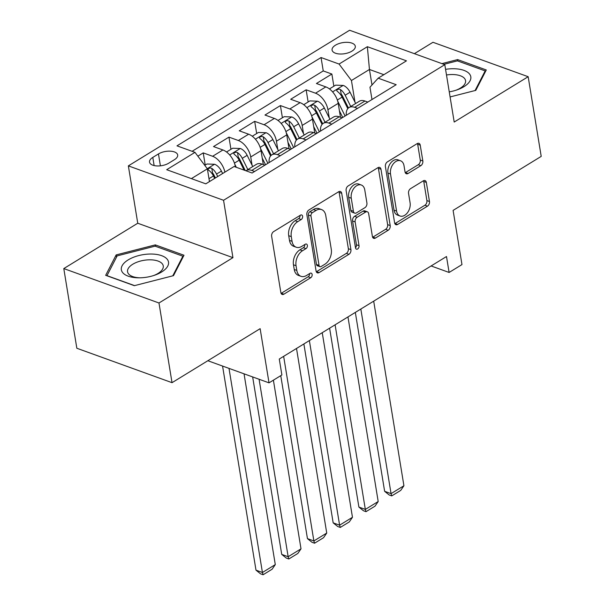 <?xml version="1.0" encoding="UTF-8"?>
<svg xmlns="http://www.w3.org/2000/svg" width="605" height="605" viewBox="0 0 605 605"><rect width="100%" height="100%" fill="white"/><g stroke="black" fill="none" stroke-linecap="round" stroke-linejoin="round"><path stroke-width="0.91" d="M302.606 216.265A2.526 1.686 109.9 0 0 301.698 214.972A2.526 1.686 109.9 0 0 300.481 215.161L273.649 231.602A3.607 2.412 109.9 0 0 271.637 236.283L280.856 292.593A3.607 2.412 109.9 0 0 282.157 294.438A3.607 2.412 109.9 0 0 283.896 294.174L310.728 277.725A2.526 1.686 109.9 0 0 312.135 274.451A2.526 1.686 109.9 0 0 311.227 273.165A2.526 1.686 109.9 0 0 310.01 273.347L306.538 275.479A11.548 7.714 109.9 0 1 300.972 276.319A11.548 7.714 109.9 0 1 296.813 270.42L296.049 265.724A11.548 7.714 109.9 0 1 302.485 250.757L305.964 248.632A2.526 1.686 109.9 0 0 307.37 245.358A2.526 1.686 109.9 0 0 306.463 244.065A2.526 1.686 109.9 0 0 305.245 244.254L301.774 246.379A11.548 7.714 109.9 0 1 296.208 247.226A11.548 7.714 109.9 0 1 292.049 241.319L291.285 236.631A11.548 7.714 109.9 0 1 297.721 221.664L301.199 219.539A2.526 1.686 109.9 0 0 302.606 216.265M335.457 45.194A11.76 5.619 -9.3 0 0 332.084 50.071A11.76 5.619 -9.3 0 0 339.662 53.996A11.76 5.619 -9.3 0 0 351.928 51.145A11.76 5.619 -9.3 0 0 355.301 46.267A11.76 5.619 -9.3 0 0 347.724 42.342A11.76 5.619 -9.3 0 0 335.457 45.194M420.823 165.664A3.607 2.412 109.9 0 0 422.834 160.983L420.248 145.185A3.607 2.412 109.9 0 0 418.947 143.34A3.607 2.412 109.9 0 0 417.208 143.604L387.412 161.868A3.607 2.412 109.9 0 0 385.4 166.549L394.619 222.859A3.607 2.412 109.9 0 0 395.92 224.705A3.607 2.412 109.9 0 0 397.659 224.44L427.455 206.176A3.607 2.412 109.9 0 0 429.467 201.503L426.344 182.415A3.607 2.412 109.9 0 0 425.043 180.57A3.607 2.412 109.9 0 0 423.303 180.834L410.553 188.654A3.607 2.412 109.9 0 0 408.541 193.328L410.092 202.796A9.65 6.443 109.9 0 1 407.437 212.763A9.65 6.443 109.9 0 1 400.056 216.008A9.65 6.443 109.9 0 1 396.577 211.077L390.512 173.998A9.65 6.443 109.9 0 1 393.159 164.031A9.65 6.443 109.9 0 1 400.548 160.786A9.65 6.443 109.9 0 1 404.019 165.717L405.032 171.896A3.607 2.412 109.9 0 0 406.333 173.741A3.607 2.412 109.9 0 0 408.072 173.476L420.823 165.664L418.252 164.734A3.607 2.412 109.9 0 0 420.263 160.053L417.677 144.255A3.607 2.412 109.9 0 0 417.442 143.476M158.979 302.992L232.948 257.654L137.751 223.237L63.79 268.575L158.979 302.992L172.032 382.678L260.142 328.666L269.021 382.852L281.885 374.964L279.276 359.03L446.498 256.528L449.107 272.462L461.97 264.582L453.1 210.396L541.21 156.385L528.165 76.706L432.968 42.282L414.387 53.671M232.948 257.654L223.555 200.285L444.804 64.667L454.196 122.044L528.165 76.706M341.712 193.328A3.607 2.412 109.9 0 0 340.411 191.482A3.607 2.412 109.9 0 0 338.671 191.747L308.875 210.011A3.607 2.412 109.9 0 0 306.864 214.684L316.082 271.002A3.607 2.412 109.9 0 0 317.383 272.847A3.607 2.412 109.9 0 0 319.122 272.583L348.919 254.312A3.607 2.412 109.9 0 0 350.93 249.638L341.712 193.328L339.14 192.398A3.607 2.412 109.9 0 0 338.906 191.619M348.147 185.939L377.943 167.676A3.607 2.412 109.9 0 1 379.683 167.411A3.607 2.412 109.9 0 1 380.976 169.256L390.202 225.567A3.607 2.412 109.9 0 1 388.191 230.248L375.433 238.06A3.607 2.412 109.9 0 1 373.693 238.325A3.607 2.412 109.9 0 1 372.4 236.479L368.657 213.641A3.607 2.412 109.9 0 0 367.356 211.795A3.607 2.412 109.9 0 0 365.624 212.06L357.162 217.248A3.607 2.412 109.9 0 0 355.15 221.922L359.045 245.706A2.526 1.686 109.9 0 1 358.349 248.307A2.526 1.686 109.9 0 1 356.413 249.162A2.526 1.686 109.9 0 1 355.506 247.868L346.128 190.62A3.607 2.412 109.9 0 1 348.147 185.939M172.032 382.678L76.835 348.253L63.79 268.575M333.862 86.22L331.865 74.037L316.43 83.498L325.823 86.893L315.53 93.2A14.702 8.394 58.5 0 1 327.91 109.671L329.264 117.952M308.134 101.988L306.138 89.805L290.702 99.265L300.095 102.661L289.803 108.968A14.702 8.394 58.5 0 1 302.182 125.439L303.536 133.72M282.406 117.756L280.41 105.572L264.975 115.033L274.368 118.429L264.075 124.736A14.702 8.394 58.5 0 1 276.455 141.207L277.808 149.488M256.679 133.531L254.682 121.34L239.247 130.809L248.64 134.204L238.347 140.511A14.702 8.394 58.5 0 1 250.727 156.975L252.081 165.256M230.951 149.299L228.955 137.116L213.52 146.576L222.912 149.972A14.702 8.394 58.5 0 1 235.292 166.443L235.375 166.957M325.823 86.893A14.702 8.394 -121.5 0 1 338.195 103.364L340.471 117.264M300.095 102.661A14.702 8.394 -121.5 0 1 312.467 119.132L314.744 133.032M274.368 118.429A14.702 8.394 -121.5 0 1 286.747 134.9L289.024 148.8M248.64 134.204A14.702 8.394 -121.5 0 1 261.02 150.668L263.296 164.568M168.75 163.176L174.406 159.705A11.397 5.437 -9.3 0 0 177.681 154.978A11.397 5.437 -9.3 0 0 170.338 151.174A11.397 5.437 -9.3 0 0 158.457 153.935L152.8 157.406A11.397 5.437 -9.3 0 0 149.526 162.132A11.397 5.437 -9.3 0 0 156.869 165.936A11.397 5.437 -9.3 0 0 168.75 163.176M223.555 200.285L128.358 165.868L349.607 30.25L444.804 64.667M331.865 74.037L323.244 70.921L321.051 57.535L176.985 145.843L194.991 152.354L207.371 168.825L209.459 181.591M321.051 57.535L339.065 64.047L367.364 46.698L406.469 60.84L378.17 78.181L396.177 84.7L252.111 173.007L234.097 166.496L205.798 183.837L166.693 169.702L194.991 152.354M245.925 170.769A14.702 8.394 58.5 0 1 246.129 170.633L256.422 164.326A14.702 8.394 58.5 0 1 262.018 164.106L264.914 165.157M246.129 170.633A14.702 8.394 58.5 0 1 251.725 170.421L254.622 171.465M367.817 102.079L364.928 101.035A14.702 8.394 -121.5 0 0 359.332 101.247L349.04 107.554A14.702 8.394 58.5 0 1 354.636 107.342L357.532 108.386M342.097 117.846L339.201 116.803A14.702 8.394 -121.5 0 0 333.605 117.015L323.312 123.322A14.702 8.394 58.5 0 1 328.908 123.11L331.805 124.154M316.37 133.614L313.473 132.571A14.702 8.394 -121.5 0 0 307.877 132.782L297.584 139.089A14.702 8.394 58.5 0 1 303.181 138.878L306.077 139.929M290.642 149.39L287.746 148.338A14.702 8.394 -121.5 0 0 282.149 148.558L271.857 154.865A14.702 8.394 58.5 0 1 277.453 154.646L280.349 155.697M205.224 165.067L203.227 152.883L212.62 156.279A14.702 8.394 58.5 0 1 224.886 172.138M228.955 137.116L238.347 140.511M254.682 121.34L264.075 124.736M280.41 105.572L289.803 108.968M306.138 89.805L315.53 93.2M323.244 70.921L192.095 151.303M203.227 152.883L197.865 156.173M371.992 84.987L369.451 69.477L351.445 80.518L354.991 102.177M207.371 168.825L191.377 178.626M137.751 223.237L128.358 165.868M431.115 265.958L449.107 272.462M207.84 360.731L269.021 382.852M383.873 74.687L369.451 69.477L367.364 46.698M371.984 99.53L369.965 87.211L378.17 78.181M269.112 162.586A14.702 8.394 58.5 0 1 271.857 154.865M294.839 146.818A14.702 8.394 58.5 0 1 297.584 139.089M320.559 131.043A14.702 8.394 58.5 0 1 323.312 123.322M346.287 115.275A14.702 8.394 58.5 0 1 349.04 107.554M351.445 80.518L339.065 64.047M173.499 275.653L183.988 255.249L155.319 244.881L116.16 254.917L105.671 275.32L134.34 285.681L173.499 275.653M450.09 96.944L475.795 90.357L486.284 69.961L457.614 59.592L441.9 63.623M116.523 257.117L116.16 254.917M155.561 246.318L155.319 244.881M457.849 61.029L457.614 59.592M300.042 215.425A2.526 1.686 109.9 0 1 298.62 218.609L295.149 220.734A11.548 7.714 109.9 0 0 288.706 235.7L291.285 236.631M296.208 247.226L293.637 246.296A11.548 7.714 109.9 0 1 289.477 240.389L288.706 235.7M300.972 276.319L298.401 275.388A11.548 7.714 109.9 0 1 294.242 269.49L293.47 264.793A11.548 7.714 109.9 0 1 299.914 249.827L303.385 247.702A2.526 1.686 109.9 0 0 304.807 244.518M281.083 293.372A3.607 2.412 109.9 0 0 281.325 293.243L308.149 276.795A2.526 1.686 109.9 0 0 309.571 273.611M316.317 271.781A3.607 2.412 109.9 0 0 316.551 271.653L346.347 253.382A3.607 2.412 109.9 0 0 348.359 248.708L339.14 192.398M312.369 212.688A2.526 1.686 109.9 0 0 310.962 215.962L319.054 265.391A2.526 1.686 109.9 0 0 319.962 266.684A2.526 1.686 109.9 0 0 321.179 266.495L324.847 264.256A11.548 7.714 109.9 0 0 331.283 249.29L325.755 215.501A11.548 7.714 109.9 0 0 321.595 209.595A11.548 7.714 109.9 0 0 316.029 210.442L312.369 212.688L309.798 211.758A2.526 1.686 109.9 0 0 308.391 215.032L310.962 215.962M319.962 266.684L317.391 265.754A2.526 1.686 109.9 0 1 316.483 264.461L308.391 215.032M321.595 209.595L319.024 208.665A11.548 7.714 109.9 0 0 313.458 209.512L316.029 210.442M309.798 211.758L313.458 209.512M372.627 237.266A3.607 2.412 109.9 0 0 372.861 237.13L385.612 229.318A3.607 2.412 109.9 0 0 387.631 224.637L378.405 168.326A3.607 2.412 109.9 0 0 378.178 167.547M367.356 211.795L364.785 210.865A3.607 2.412 109.9 0 0 363.045 211.13L354.59 216.318A3.607 2.412 109.9 0 0 352.571 220.991L356.466 244.768L359.045 245.706M355.483 247.717A2.526 1.686 109.9 0 0 356.466 244.768M364.777 189.947A9.65 6.443 109.9 0 0 361.306 185.009A9.65 6.443 109.9 0 0 353.917 188.261A9.65 6.443 109.9 0 0 351.271 198.228L353.403 211.289A3.607 2.412 109.9 0 0 354.704 213.134A3.607 2.412 109.9 0 0 356.443 212.869L364.906 207.681A3.607 2.412 109.9 0 0 366.917 203.008L364.777 189.947M361.306 185.009L358.735 184.079A9.65 6.443 109.9 0 0 351.346 187.331A9.65 6.443 109.9 0 0 348.692 197.298L351.271 198.228M354.704 213.134L352.133 212.204A3.607 2.412 109.9 0 1 350.832 210.359L348.692 197.298M405.259 172.682A3.607 2.412 109.9 0 0 405.494 172.546L418.252 164.734M400.548 160.786L397.977 159.856A9.65 6.443 109.9 0 0 390.588 163.1A9.65 6.443 109.9 0 0 387.934 173.068L390.512 173.998M400.056 216.008L397.477 215.077A9.65 6.443 109.9 0 1 394.006 210.147L387.934 173.068M394.846 223.638A3.607 2.412 109.9 0 0 395.088 223.51L424.884 205.246A3.607 2.412 109.9 0 0 426.896 200.573L423.772 181.485A3.607 2.412 109.9 0 0 423.545 180.706M222.564 366.055L255.991 570.16L262.426 572.489L229 368.377M209.27 180.411L209.769 181.409M204.762 165.354L206.978 163.993L214.692 164.28A9.741 5.558 58.5 0 1 221.415 171.086L222.625 173.522M244.042 373.822L275.29 564.601L272.106 569.229L263.099 574.75L260.528 573.82L255.991 570.16M217.739 176.516L216.529 174.081A9.741 5.558 -121.5 0 0 211.803 168.364L210.449 167.94L208.498 168.485L208.029 169.377L208.71 170.255A9.741 5.558 58.5 0 1 213.444 175.972L214.654 178.414M211.803 168.364L212.552 172.954A4.961 2.836 58.5 0 1 213.845 174.86L215.388 177.961M263.099 574.75L262.426 572.489L275.29 564.601M128.207 259.878A23.89 11.404 -9.3 0 0 138.696 277.824A23.89 11.404 -9.3 0 0 154.638 275.214A23.89 11.404 -9.3 0 0 161.656 271.97A23.89 11.404 -9.3 0 0 161.656 255.673A23.89 11.404 -9.3 0 0 128.207 259.878M153.625 275.547A18.09 8.636 -9.3 0 0 158.071 273.407A18.09 8.636 -9.3 0 0 163.259 265.905A18.09 8.636 -9.3 0 0 151.613 259.863A18.09 8.636 -9.3 0 0 132.745 264.249A18.09 8.636 -9.3 0 0 127.557 271.751A18.09 8.636 -9.3 0 0 139.77 277.816M183.028 257.117L182.876 256.202L172.78 275.835M134.582 285.62L106.987 275.646L117.158 255.877L155.099 246.152L182.876 256.202M449.258 91.854A23.89 11.404 -9.3 0 0 456.934 89.918A23.89 11.404 -9.3 0 0 470.07 74.778A23.89 11.404 -9.3 0 0 445.567 69.341M455.913 90.258A18.09 8.636 -9.3 0 0 465.555 80.616A18.09 8.636 -9.3 0 0 464.995 79.104A18.09 8.636 -9.3 0 0 446.49 74.982M443.866 64.334L457.395 60.863L485.172 70.906L475.069 90.546M485.323 71.829L485.172 70.906M252.656 376.93L281.718 554.392L288.154 556.721L259.091 379.259M234.785 164.212L236.313 167.29M226.542 151.999L232.698 148.225L240.419 148.512A9.741 5.558 58.5 0 1 247.143 155.319L252.739 166.579M273.392 380.167L301.01 548.833L297.834 553.462L288.827 558.982L286.256 558.052L281.718 554.392M247.853 169.574L242.257 158.313A9.741 5.558 -121.5 0 0 237.523 152.596L236.177 152.173L234.226 152.717L233.757 153.609L234.438 154.487A9.741 5.558 58.5 0 1 239.172 160.204L244.087 170.103M237.523 152.596L238.279 157.179A4.961 2.836 58.5 0 1 239.572 159.092L245.252 170.527M288.827 558.982L288.154 556.721L301.01 548.833M262.23 158.094L265.55 164.764M280.758 375.652L307.446 538.624L313.874 540.946L283.647 356.345M260.513 148.444L267.902 163.327M252.27 136.231L258.426 132.457L266.147 132.737A9.741 5.558 58.5 0 1 272.87 139.551L278.466 150.811M296.51 348.465L326.738 533.065L323.562 537.694L314.555 543.214L311.983 542.284L307.446 538.624M273.581 153.806L267.985 142.546A9.741 5.558 -121.5 0 0 263.251 136.828L261.904 136.405L259.953 136.949L259.484 137.834L260.165 138.719A9.741 5.558 58.5 0 1 264.899 144.436L270.616 155.954M263.251 136.828L264.007 141.411A4.961 2.836 58.5 0 1 265.3 143.325L271.252 155.304M314.555 543.214L313.874 540.946L326.738 533.065M287.957 142.326L291.277 148.996M303.876 343.95L333.173 522.856L339.602 525.178L309.374 340.577M286.241 132.677L293.629 147.552M277.998 120.463L284.153 116.689L291.875 116.969A9.741 5.558 58.5 0 1 298.598 123.775L304.194 135.044M322.238 332.69L352.465 517.298L349.289 521.926L340.282 527.439L337.711 526.509L333.173 522.856M299.309 138.038L293.712 126.778A9.741 5.558 -121.5 0 0 288.978 121.061L287.632 120.629L285.681 121.181L285.212 122.066L285.893 122.951A9.741 5.558 58.5 0 1 290.627 128.668L296.344 140.179M288.978 121.061L289.734 125.643A4.961 2.836 58.5 0 1 291.028 127.557L296.979 139.536M340.282 527.439L339.602 525.178L352.465 517.298M313.685 126.558L317.005 133.229M329.604 328.175L358.901 507.081L365.329 509.41L335.102 324.809M311.968 116.901L319.357 131.784M303.725 104.695L309.881 100.914L317.602 101.201A9.741 5.558 58.5 0 1 324.325 108.008L329.922 119.276M347.966 316.922L378.193 501.522L375.017 506.151L366.01 511.671L363.439 510.741L358.901 507.081M325.029 122.27L319.44 111.002A9.741 5.558 -121.5 0 0 314.706 105.285L313.36 104.862L311.409 105.406L310.94 106.299L311.62 107.183A9.741 5.558 58.5 0 1 316.354 112.901L322.072 124.411M314.706 105.285L315.455 109.876A4.961 2.836 58.5 0 1 316.755 111.789L322.707 123.768M366.01 511.671L365.329 509.41L378.193 501.522M339.413 110.783L342.725 117.461M355.332 312.407L384.629 491.313L391.057 493.642L360.83 309.042M337.688 101.133L345.084 116.016M329.453 88.92L335.609 85.146L343.33 85.434A9.741 5.558 58.5 0 1 350.053 92.24L355.649 103.5M373.693 301.154L403.921 485.755L400.744 490.383L391.738 495.903L389.166 494.973L384.629 491.313M350.756 106.503L345.168 95.235A9.741 5.558 -121.5 0 0 340.433 89.517L339.087 89.094L337.136 89.638L336.667 90.531L337.348 91.408A9.741 5.558 58.5 0 1 342.075 97.125L347.799 108.643M340.433 89.517L341.182 94.108A4.961 2.836 58.5 0 1 342.483 96.013L348.435 107.993M391.738 495.903L391.057 493.642L403.921 485.755M338.195 103.364L327.91 109.671M312.467 119.132L302.182 125.439M286.747 134.9L276.455 141.207M261.02 150.668L250.727 156.975M235.292 166.443L234.793 166.746M262.018 164.106L251.725 170.421M364.928 101.035L354.636 107.342M339.201 116.803L328.908 123.11M313.473 132.571L303.181 138.878M287.746 148.338L277.453 154.646M222.912 149.972L212.62 156.279M154.131 165.566L152.8 157.406M160.408 165.831L158.457 153.935M295.149 220.734L297.721 221.664M289.477 240.389L292.049 241.319M303.385 247.702L305.964 248.632M299.914 249.827L302.485 250.757M293.47 264.793L296.049 265.724M294.242 269.49L296.813 270.42M308.149 276.795L310.728 277.725M281.325 293.243L283.896 294.174M298.62 218.609L301.199 219.539M348.359 248.708L350.93 249.638M346.347 253.382L348.919 254.312M316.551 271.653L319.122 272.583M316.483 264.461L319.054 265.391M378.405 168.326L380.976 169.256M387.631 224.637L390.202 225.567M385.612 229.318L388.191 230.248M372.861 237.13L375.433 238.06M363.045 211.13L365.624 212.06M354.59 216.318L357.162 217.248M352.571 220.991L355.15 221.922M350.832 210.359L353.403 211.289M405.494 172.546L408.072 173.476M394.006 210.147L396.577 211.077M423.772 181.485L426.344 182.415M426.896 200.573L429.467 201.503M424.884 205.246L427.455 206.176M395.088 223.51L397.659 224.44M417.677 144.255L420.248 145.185M420.263 160.053L422.834 160.983M214.503 164.273L207.281 168.697M213.444 175.972L208.99 178.702M221.415 171.086L216.529 174.081M240.23 148.505L229.688 154.963M239.172 160.204L234.43 163.108M247.143 155.319L242.257 158.313M265.958 132.729L255.416 139.195M264.899 144.436L260.158 147.34M272.87 139.551L267.985 142.546M291.678 116.962L281.143 123.42M290.627 128.668L285.885 131.572M298.598 123.775L293.712 126.778M317.406 101.194L306.871 107.652M316.354 112.901L311.613 115.805M324.325 108.008L319.44 111.002M343.133 85.426L332.599 91.884M342.075 97.125L337.34 100.029M350.053 92.24L345.168 95.235"/></g></svg>
